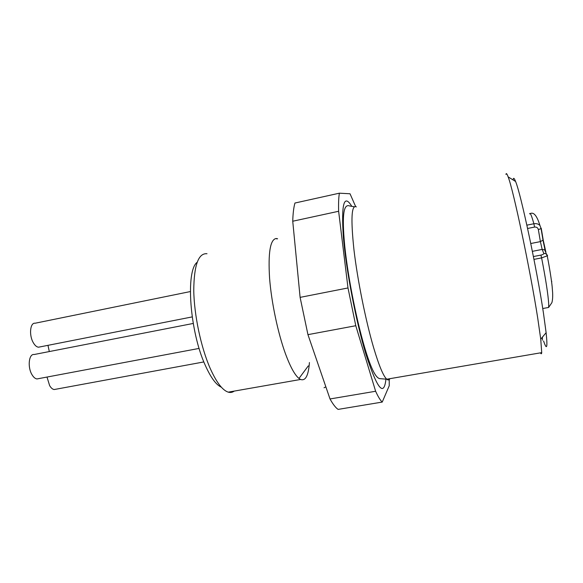 <?xml version="1.0" encoding="UTF-8"?>
<svg xmlns="http://www.w3.org/2000/svg" width="583" height="583" viewBox="0 0 583 583"><rect width="100%" height="100%" fill="white"/><g stroke="black" fill="none" stroke-linecap="round" stroke-linejoin="round"><path stroke-width="0.87" d="M339.372 193.184L294.94 203.03C293.715 207.308 292.979 213.371 292.739 221.227L338.628 211.272C338.417 203.423 338.665 197.397 339.372 193.184L350.033 193.775L355.623 206.52M292.739 221.227L300.107 297.374L347.993 287.951L338.628 211.272M389.225 379.62L389.24 385.742L382.229 402.073C380.342 400.368 378.134 396.761 375.627 391.259L355.783 325.722L347.993 287.951M382.229 402.073L338.104 409.397C335.691 407.794 332.995 404.318 330.014 398.961L307.948 334.649L300.107 297.374M307.948 334.649L355.783 325.722M330.014 398.961L375.627 391.259M543.582 340.997C546.854 350.675 547.699 347.905 546.118 332.682L543.465 313.188C536.79 268.464 520.757 193.359 515.583 181.488L508.128 176.868C513.2 189.205 530.333 270.374 537.759 318.347L540.74 339.168L541.716 352.635C541.563 354.085 541.155 354.151 540.485 352.853M508.128 176.868C506.918 173.581 506.197 172.779 505.957 174.448M309.42 362.531C308.487 375.561 305.536 381.209 300.58 379.467L298.977 378.447C294.852 375.08 290.392 366.984 285.604 354.158C277.974 333.389 271.408 302.307 269.565 277.974C268.056 252.679 270.25 239.518 276.138 238.498L277.581 238.746L276.757 238.921M515.583 181.488C514.155 177.844 513.346 177.341 513.149 179.979M207.001 253.729C198.388 252.956 193.979 265.243 193.76 290.582C194.161 314.995 200.902 347.023 210.004 367.96C216.271 382.047 222.283 390.093 228.055 392.089L228.193 392.133C230.409 392.796 232.413 392.454 234.198 391.106M197.105 262.314C185.518 270.876 189.715 331.326 205.201 365.147C210.74 377.551 216.125 384.897 221.365 387.199M542.423 337.142L542.379 340.173M541.082 228.521L539.945 225.497C538.452 223.938 536.426 223.355 533.875 223.748L534.575 227.064C536.637 226.911 537.905 227.771 538.364 229.651L540.39 241.61L530.778 243.519M539.975 225.534L541.053 228.551L538.364 229.651M547.568 255.711L546.351 253.853L543.779 253.365C543.895 254.028 542.948 254.603 540.929 255.092L541.614 257.89L547.568 255.711M551.715 281.195L551.656 282.361M47.004 377.063L49.621 385.574C51.042 387.994 52.572 389.313 54.197 389.539L55.786 389.247M193.235 323.448L34.164 354.515C28.851 353.531 27.335 367.203 32.029 374.745C33.566 377.31 35.22 378.71 36.991 378.943L38.74 378.615M190.335 291.566L35.148 323.222C30.105 322.384 28.837 335.305 33.34 342.76C34.944 345.508 36.656 346.987 38.485 347.206L40.096 346.885M47.974 345.333L49.315 351.556M385.961 379.147C383.891 397.293 377.223 389.007 365.935 354.296C356.082 321.845 346.156 270.286 343.358 237.121C341.172 203.715 343.985 193.469 351.811 206.382M356.351 206.892C351.462 204.4 350.667 218.734 353.968 249.896C357.525 280.124 365.767 321.022 373.688 347.891C379.03 365.76 383.388 376.203 386.755 379.212C388.096 380.349 389.167 380.167 389.969 378.666M527.6 228.478L534.575 227.064M526.872 225.169L533.875 223.748C531.55 215.397 530.129 212.11 529.619 213.895M541.228 228.23L543.218 240.043L540.39 241.61L542.168 249.422L543.779 253.365M545.907 251.739L544.711 249.903L542.168 249.422L532.374 251.346M545.593 250.858L543.239 240.181M533.962 259.384L541.614 257.89C545.79 279.461 548.158 294.867 548.72 304.115L548.625 307.452L547.772 307.605M533.409 256.556L540.929 255.092M354.296 206.768L349.72 205.981C344.145 203.737 341.5 212.343 344.772 246.259C348.131 278.557 357.226 324.126 366.262 352.788C372.253 371.473 376.436 378.367 380.014 378.659L386.755 379.212L541.716 352.635M308.269 365.913L298.977 378.447M546.118 332.682L540.74 339.168M228.193 392.155L300.58 379.467M541.068 228.543L543.079 240.495C543.531 243.3 545.426 250.814 544.711 249.903L546.351 253.853M547.313 256.134L546.264 253.794M530.268 213.582C533.751 211.833 536.979 215.797 539.945 225.49M542.737 308.524L548.625 307.452L551.875 302.679C552.582 300.238 552.83 296.856 552.618 292.535L552.137 286.501C551.605 280.955 549.507 267.24 547.284 256.148M325.861 386.857L324.031 387.775M54.197 389.539L203.853 361.934M36.991 378.943L199.124 348.408M38.485 347.206L192.201 316.904"/></g></svg>
